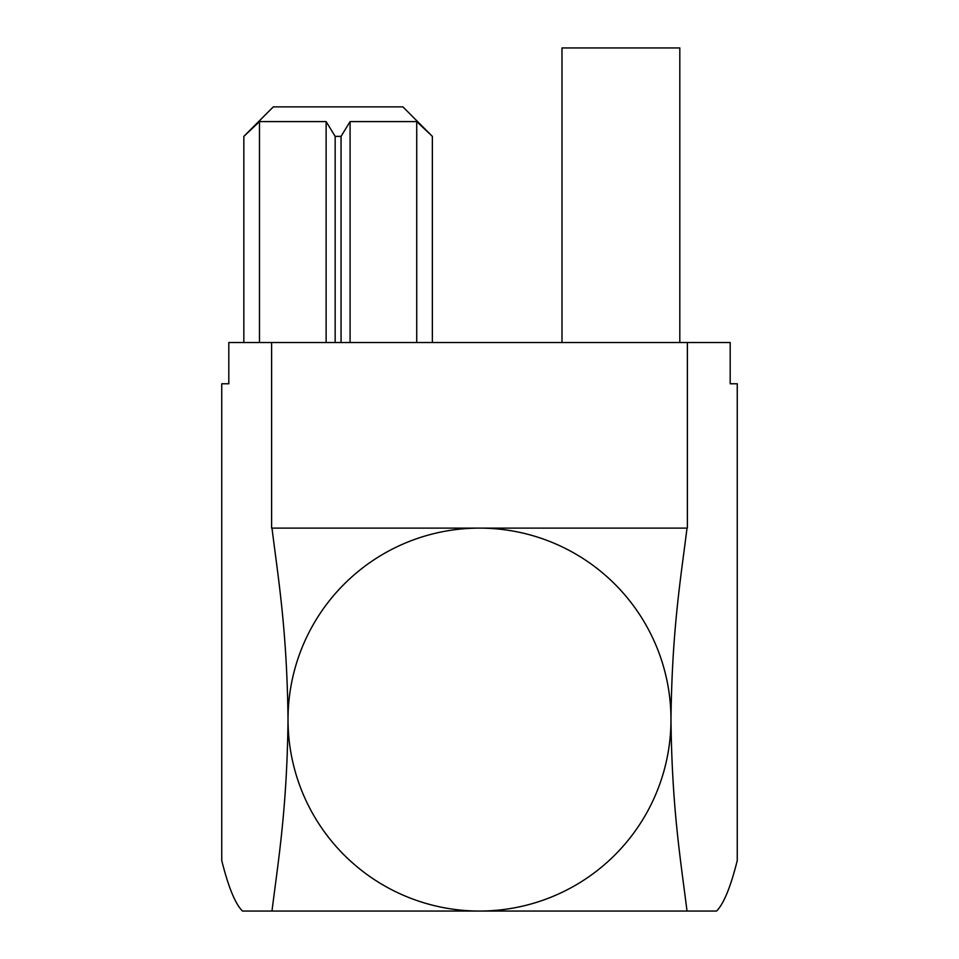 <?xml version="1.0" encoding="UTF-8"?>
<svg xmlns="http://www.w3.org/2000/svg" width="959" height="959" viewBox="0 0 959 959"><rect width="100%" height="100%" fill="white"/><g stroke="black" fill="none" stroke-linecap="round" stroke-linejoin="round"><path stroke-width="1.44" d="M273.303 106.869L402.912 106.869L432.365 136.37L416.733 121.589L350.083 121.589L341.056 136.37L335.159 136.37L326.132 121.589L259.481 121.589L243.838 136.37L273.303 106.869M679.811 342.519L679.811 47.95L561.986 47.95L561.986 342.519M271.613 342.519L271.613 528.109L687.016 528.109C680.662 579.368 672.031 629.38 670.976 719.574A191.476 191.476 0 0 1 479.5 911.05A191.476 191.476 0 0 1 288.024 719.574A191.476 191.476 0 0 1 479.5 528.109L687.387 528.109L687.387 342.519L730.195 342.519L730.195 383.768L737.255 383.768L737.255 860.559C730.59 887.135 723.697 903.965 716.541 911.05L242.459 911.05C235.303 903.965 228.41 887.135 221.745 860.559L221.745 383.768L228.805 383.768L228.805 342.519L687.387 342.519M271.984 911.05C278.35 859.779 287.017 809.072 288.024 719.574C286.969 629.38 278.338 579.368 271.984 528.109L479.5 528.109A191.476 191.476 0 0 1 670.976 719.574C671.983 809.072 680.65 859.779 687.016 911.05M243.838 136.37L243.838 342.519M259.481 121.589L259.481 342.519M326.132 121.589L326.132 342.519M335.159 136.37L335.159 342.519M341.056 136.37L341.056 342.519M350.083 121.589L350.083 342.519M416.733 121.589L416.733 342.519M432.365 136.37L432.365 342.519"/></g></svg>

